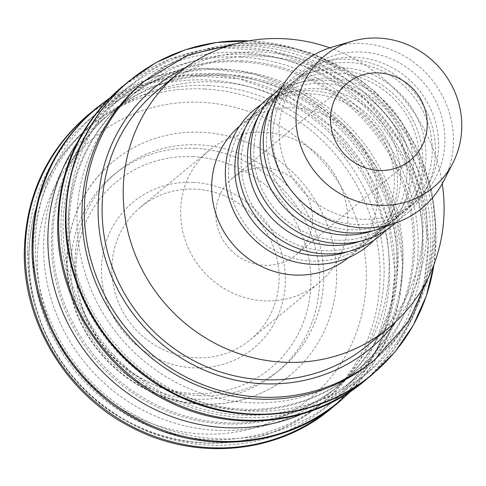 <?xml version="1.0" encoding="UTF-8"?>
<svg xmlns="http://www.w3.org/2000/svg" width="486" height="486" viewBox="0 0 486 486"><rect width="100%" height="100%" fill="white"/><g stroke="black" fill="none" stroke-linecap="round" stroke-linejoin="round"><path stroke-width="0.36" stroke-dasharray="2.43 1.82" d="M372.665 361.317A180.671 171.91 50.4 0 0 421.945 168.381A180.671 171.91 50.4 0 0 257.799 45.186A180.671 171.91 50.4 0 0 142.313 82.93M433.955 264.512A190.439 181.211 50.4 0 0 436.057 236.895A190.439 181.211 50.4 0 0 423.403 168.15A190.439 181.211 50.4 0 0 341.561 69.243A190.439 181.211 50.4 0 0 251.365 40.952A190.439 181.211 50.4 0 0 248.875 40.842M250.041 54.389A177.821 169.201 50.4 0 0 76.976 219.727A177.821 169.201 50.4 0 0 249.433 402.687A177.821 169.201 50.4 0 0 422.492 237.35A177.821 169.201 50.4 0 0 250.041 54.389M240.935 61.922A177.821 169.201 50.4 0 0 127.271 99.071A177.821 169.201 50.4 0 0 78.768 288.97A177.821 169.201 50.4 0 0 240.327 410.22A177.821 169.201 50.4 0 0 353.996 373.072A177.821 169.201 50.4 0 0 402.499 183.173A177.821 169.201 50.4 0 0 240.935 61.922M242.283 60.805A177.821 169.201 50.4 0 0 128.614 97.953A177.821 169.201 50.4 0 0 80.117 287.852A177.821 169.201 50.4 0 0 241.676 409.103A177.821 169.201 50.4 0 0 355.345 371.954A177.821 169.201 50.4 0 0 403.848 182.062A177.821 169.201 50.4 0 0 242.283 60.805M301.454 414.187A182.803 173.939 50.4 0 0 341.998 389.462A182.803 173.939 50.4 0 0 391.856 194.248A182.803 173.939 50.4 0 0 225.777 69.601A182.803 173.939 50.4 0 0 108.925 107.789A182.803 173.939 50.4 0 0 77.049 142.987M240.947 57.044A182.803 173.939 50.4 0 0 124.094 95.232A182.803 173.939 50.4 0 0 74.237 290.446A182.803 173.939 50.4 0 0 240.321 415.093A182.803 173.939 50.4 0 0 357.174 376.911A182.803 173.939 50.4 0 0 407.031 181.691A182.803 173.939 50.4 0 0 240.947 57.044M224.417 75.591A177.821 169.201 50.4 0 0 110.747 112.74A177.821 169.201 50.4 0 0 62.251 302.638A177.821 169.201 50.4 0 0 223.809 423.889A177.821 169.201 50.4 0 0 337.478 386.741A177.821 169.201 50.4 0 0 385.975 196.842A177.821 169.201 50.4 0 0 224.417 75.591M225.765 74.473A177.821 169.201 50.4 0 0 112.096 111.622A177.821 169.201 50.4 0 0 63.599 301.52A177.821 169.201 50.4 0 0 225.158 422.771A177.821 169.201 50.4 0 0 338.827 385.623A177.821 169.201 50.4 0 0 387.324 195.73A177.821 169.201 50.4 0 0 225.765 74.473M216.665 82.006A177.821 169.201 50.4 0 0 43.6 247.344A177.821 169.201 50.4 0 0 216.057 430.304A177.821 169.201 50.4 0 0 389.116 264.967A177.821 169.201 50.4 0 0 216.665 82.006M208.913 85.639A180.671 171.91 50.4 0 0 93.427 123.377A180.671 171.91 50.4 0 0 44.153 316.313A180.671 171.91 50.4 0 0 208.3 439.508A180.671 171.91 50.4 0 0 323.785 401.764A180.671 171.91 50.4 0 0 373.06 208.828A180.671 171.91 50.4 0 0 208.913 85.639M195.342 148.345A128.031 121.828 50.4 0 0 113.499 175.088A128.031 121.828 50.4 0 0 78.58 311.818A128.031 121.828 50.4 0 0 194.904 399.115A128.031 121.828 50.4 0 0 276.741 372.373A128.031 121.828 50.4 0 0 311.666 235.643A128.031 121.828 50.4 0 0 195.342 148.345M199.114 395.628A128.031 121.828 -129.6 0 1 82.79 308.331A128.031 121.828 -129.6 0 1 117.715 171.601A128.031 121.828 -129.6 0 1 199.552 144.858A128.031 121.828 -129.6 0 1 315.876 232.156A128.031 121.828 -129.6 0 1 280.957 368.886A128.031 121.828 -129.6 0 1 199.114 395.628M193.641 156.705A120.917 115.054 50.4 0 0 75.962 269.135A120.917 115.054 50.4 0 0 193.228 393.545A120.917 115.054 50.4 0 0 310.912 281.115A120.917 115.054 50.4 0 0 193.641 156.705M443.682 181.023A94.09 89.527 50.4 0 0 362.161 43.503A94.09 89.527 50.4 0 0 332.71 46.911M355.825 57.287A85.354 81.217 50.4 0 0 329.107 60.379A85.354 81.217 50.4 0 0 301.259 75.117A85.354 81.217 50.4 0 0 277.98 166.267A85.354 81.217 50.4 0 0 355.533 224.465A85.354 81.217 50.4 0 0 410.093 206.635A85.354 81.217 50.4 0 0 429.782 182.043A85.354 81.217 50.4 0 0 355.825 57.287M362.143 52.057A85.354 81.217 50.4 0 0 307.583 69.887A85.354 81.217 50.4 0 0 284.304 161.036A85.354 81.217 50.4 0 0 361.851 219.235A85.354 81.217 50.4 0 0 416.411 201.404A85.354 81.217 50.4 0 0 439.69 110.255A85.354 81.217 50.4 0 0 362.143 52.057M389.48 224.884A88.628 84.333 50.4 0 0 426.301 188.854A88.628 84.333 50.4 0 0 349.507 59.31A88.628 84.333 50.4 0 0 321.768 62.518A88.628 84.333 50.4 0 0 279.474 91.945M373.212 230.686A85.354 81.217 50.4 0 0 397.451 217.096A85.354 81.217 50.4 0 0 417.14 192.505A85.354 81.217 50.4 0 0 343.183 67.748A85.354 81.217 50.4 0 0 316.465 70.841A85.354 81.217 50.4 0 0 288.617 85.579A85.354 81.217 50.4 0 0 270.732 106.841M349.501 62.518A85.354 81.217 50.4 0 0 294.941 80.348A85.354 81.217 50.4 0 0 271.662 171.497A85.354 81.217 50.4 0 0 349.209 229.696A85.354 81.217 50.4 0 0 403.769 211.866A85.354 81.217 50.4 0 0 427.048 120.716A85.354 81.217 50.4 0 0 349.501 62.518M395.233 223.129A88.628 84.333 50.4 0 0 413.659 199.315A88.628 84.333 50.4 0 0 336.865 69.771A88.628 84.333 50.4 0 0 309.126 72.979A88.628 84.333 50.4 0 0 282.281 86.63M360.569 241.147A85.354 81.217 50.4 0 0 384.809 227.557A85.354 81.217 50.4 0 0 404.498 202.966A85.354 81.217 50.4 0 0 330.541 78.21A85.354 81.217 50.4 0 0 303.823 81.302A85.354 81.217 50.4 0 0 275.975 96.04A85.354 81.217 50.4 0 0 258.09 117.302M336.859 72.979A85.354 81.217 50.4 0 0 282.299 90.809A85.354 81.217 50.4 0 0 259.02 181.958A85.354 81.217 50.4 0 0 336.567 240.157A85.354 81.217 50.4 0 0 391.127 222.327A85.354 81.217 50.4 0 0 414.406 131.177A85.354 81.217 50.4 0 0 336.859 72.979M386.625 229.757A88.628 84.333 50.4 0 0 401.017 209.776A88.628 84.333 50.4 0 0 324.223 80.233A88.628 84.333 50.4 0 0 296.484 83.44A88.628 84.333 50.4 0 0 274.159 93.834M347.927 251.608A85.354 81.217 50.4 0 0 372.167 238.019A85.354 81.217 50.4 0 0 391.856 213.427A85.354 81.217 50.4 0 0 317.899 88.671A85.354 81.217 50.4 0 0 291.181 91.763A85.354 81.217 50.4 0 0 263.333 106.501A85.354 81.217 50.4 0 0 245.448 127.763M324.217 83.44A85.354 81.217 50.4 0 0 269.657 101.27A85.354 81.217 50.4 0 0 246.378 192.42A85.354 81.217 50.4 0 0 323.925 250.618A85.354 81.217 50.4 0 0 378.485 232.788A85.354 81.217 50.4 0 0 401.764 141.639A85.354 81.217 50.4 0 0 324.217 83.44M373.983 240.218A88.628 84.333 50.4 0 0 388.375 220.237A88.628 84.333 50.4 0 0 311.581 90.694A88.628 84.333 50.4 0 0 283.842 93.901A88.628 84.333 50.4 0 0 261.517 104.296M348.328 257.738A85.354 81.217 50.4 0 0 348.991 257.197A85.354 81.217 50.4 0 0 372.27 166.048A85.354 81.217 50.4 0 0 294.716 107.843A85.354 81.217 50.4 0 0 240.157 125.674A85.354 81.217 50.4 0 0 239.507 126.22M311.575 93.901A85.354 81.217 50.4 0 0 257.015 111.725A85.354 81.217 50.4 0 0 233.736 202.881A85.354 81.217 50.4 0 0 311.283 261.079A85.354 81.217 50.4 0 0 365.843 243.249A85.354 81.217 50.4 0 0 389.122 152.1A85.354 81.217 50.4 0 0 311.575 93.901M157.251 90.694A165.161 157.154 -129.6 0 1 262.829 56.188A165.161 157.154 -129.6 0 1 412.887 168.806A165.161 157.154 -129.6 0 1 367.841 345.188M264.317 167.779A49.791 47.379 50.4 0 0 232.49 178.186A49.791 47.379 50.4 0 0 218.907 231.354A49.791 47.379 50.4 0 0 264.147 265.307A49.791 47.379 50.4 0 0 295.974 254.901A49.791 47.379 50.4 0 0 309.552 201.733A49.791 47.379 50.4 0 0 264.317 167.779M195.621 189.151A86.065 81.891 50.4 0 0 140.606 207.127A86.065 81.891 50.4 0 0 117.132 299.042A86.065 81.891 50.4 0 0 195.329 357.726A86.065 81.891 50.4 0 0 250.345 339.744A86.065 81.891 50.4 0 0 273.818 247.836A86.065 81.891 50.4 0 0 195.621 189.151M264.378 132.259A86.065 81.891 50.4 0 0 209.363 150.235A86.065 81.891 50.4 0 0 185.889 242.143A86.065 81.891 50.4 0 0 264.086 300.828A86.065 81.891 50.4 0 0 319.102 282.852A86.065 81.891 50.4 0 0 342.575 190.943A86.065 81.891 50.4 0 0 264.378 132.259M193.598 182.408A94.673 90.08 50.4 0 0 101.459 270.435A94.673 90.08 50.4 0 0 193.276 367.841A94.673 90.08 50.4 0 0 285.41 279.815A94.673 90.08 50.4 0 0 193.598 182.408M202.103 132.314A138.704 131.979 50.4 0 0 113.438 161.291A138.704 131.979 50.4 0 0 75.609 309.412A138.704 131.979 50.4 0 0 201.629 403.988A138.704 131.979 50.4 0 0 290.288 375.01A138.704 131.979 50.4 0 0 336.616 275.027A138.704 131.979 50.4 0 0 202.103 132.314M442.248 183.714A165.161 157.154 50.4 0 0 329.8 47.816M68.684 219.301A186.357 177.323 50.4 0 0 249.415 411.047A186.357 177.323 50.4 0 0 430.784 237.775A186.357 177.323 50.4 0 0 250.053 46.03A186.357 177.323 50.4 0 0 68.684 219.301M60.932 225.717A186.357 177.323 50.4 0 0 241.664 417.462A186.357 177.323 50.4 0 0 423.033 244.191A186.357 177.323 50.4 0 0 242.301 52.445A186.357 177.323 50.4 0 0 60.932 225.717M35.308 246.918A186.357 177.323 50.4 0 0 216.039 438.664A186.357 177.323 50.4 0 0 397.408 265.392A186.357 177.323 50.4 0 0 216.677 73.647A186.357 177.323 50.4 0 0 35.308 246.918M27.556 253.334A186.357 177.323 50.4 0 0 208.287 445.079A186.357 177.323 50.4 0 0 389.657 271.808A186.357 177.323 50.4 0 0 208.925 80.062A186.357 177.323 50.4 0 0 27.556 253.334M375.028 359.367A180.671 171.91 50.4 0 0 435.371 229.125A180.671 171.91 50.4 0 0 260.156 43.236A180.671 171.91 50.4 0 0 144.67 80.974M395.78 321.702A169.286 161.079 50.4 0 0 427.012 226.33A169.286 161.079 50.4 0 0 262.835 52.148A169.286 161.079 50.4 0 0 185.549 67.639M362.763 381.899A190.226 181.005 50.4 0 0 428.227 243.194A190.226 181.005 50.4 0 0 243.747 47.47A190.226 181.005 50.4 0 0 120.236 88.81M349.665 391.995A190.226 181.005 50.4 0 0 402.608 264.39A190.226 181.005 50.4 0 0 218.123 68.672A190.226 181.005 50.4 0 0 107.868 99.788M329.387 409.516A190.226 181.005 50.4 0 0 394.851 270.811A190.226 181.005 50.4 0 0 210.371 75.087A190.226 181.005 50.4 0 0 86.86 116.427M204.867 88.987A180.671 171.91 50.4 0 0 89.381 126.725A180.671 171.91 50.4 0 0 29.038 256.966A180.671 171.91 50.4 0 0 204.254 442.855A180.671 171.91 50.4 0 0 319.739 405.111A180.671 171.91 50.4 0 0 380.082 274.869A180.671 171.91 50.4 0 0 204.867 88.987M366.329 276.54A169.286 161.079 50.4 0 0 202.152 102.364A169.286 161.079 50.4 0 0 37.398 259.761A169.286 161.079 50.4 0 0 201.575 433.937A169.286 161.079 50.4 0 0 366.329 276.54M429.162 275.823L435.693 228.578L431.787 190.931L420.111 154.627L401.205 121.287L375.921 92.407L345.394 69.298L310.997 52.992L274.268 44.232L236.87 43.436M248.954 40.83L296.818 48.989L341.561 69.243M433.98 264.433L436.063 236.943C436.063 213.415 431.847 190.488 423.403 168.15M125.382 84.102L169.997 58.915L220.395 47.628L272.567 51.139L322.388 69.152L365.909 100.238L399.692 141.93L421.058 190.931L428.312 243.358L424.308 281.455L412.596 317.546L393.678 350.096L368.352 377.719M127.271 99.071L128.614 97.953M108.925 107.789L124.094 95.232M110.747 112.74L112.096 111.622M109.162 98.47L154.026 76.727L203.622 68.374L254.239 74.03L302.079 93.257L343.578 124.61L375.629 165.744L395.841 213.591L402.687 264.56L399.273 299.759L389.28 333.353L373.06 364.129L351.196 390.969M92.012 111.719L136.621 86.532L187.019 75.245L239.197 78.756L289.012 96.769L332.533 127.854L366.316 169.547L387.682 218.548L394.936 270.975L390.932 309.072L379.226 345.163L360.302 377.713L334.976 405.336M323.785 401.764L319.739 405.111C269.013 448.135 191.618 455.473 130.619 423.282C69.395 392.706 27.848 325.17 28.717 257.513C29.78 204.254 50.003 160.659 89.381 126.725L93.427 123.377M113.499 175.088L117.715 171.601M301.259 75.117L307.583 69.887M329.107 60.379L321.768 62.518M288.617 85.579L294.941 80.348M316.465 70.841L309.126 72.979M275.975 96.04L282.299 90.809M303.823 81.302L296.484 83.44M263.333 106.501L269.657 101.27M291.181 91.763L283.842 93.901M240.157 125.674L257.015 111.725M232.49 178.186L347.113 83.337M140.606 207.127L209.363 150.235M290.288 375.01C264.524 395.804 234.793 405.531 201.101 404.194C143.078 402.11 88.16 358.073 72.444 301.168C57.038 250.594 73.72 193.355 113.438 161.291M250.345 339.744L319.102 282.852M295.974 254.901L410.597 160.058M348.991 257.197L365.843 243.249M391.856 213.427L388.375 220.237M372.167 238.019L378.485 232.788M404.498 202.966L401.017 209.776M384.809 227.557L391.127 222.327M417.14 192.505L413.659 199.315M397.451 217.096L403.769 211.866M429.782 182.043L426.301 188.854M410.093 206.635L416.411 201.404M276.741 372.373L280.957 368.886M337.478 386.741L338.827 385.623M341.998 389.462L357.174 376.911M353.996 373.072L355.345 371.954"/><path stroke-width="0.73" d="M144.67 80.974L142.313 82.93A180.671 171.91 50.4 0 0 93.033 275.866A180.671 171.91 50.4 0 0 257.179 399.055A180.671 171.91 50.4 0 0 372.665 361.317L375.028 359.367A180.671 171.91 50.4 0 1 259.542 397.105A180.671 171.91 50.4 0 1 84.327 211.216A180.671 171.91 50.4 0 1 144.67 80.974L187.736 55.24L236.87 43.436M248.875 40.842A190.439 181.211 50.4 0 0 66.023 218.02A190.439 181.211 50.4 0 0 250.715 413.963A190.439 181.211 50.4 0 0 433.955 264.512M77.049 142.987A182.803 173.939 50.4 0 0 69.085 325.79A182.803 173.939 50.4 0 0 225.152 427.65A182.803 173.939 50.4 0 0 301.454 414.187M352.283 41.201L332.71 46.911A94.09 89.527 50.4 0 0 271.789 146.086A94.09 89.527 50.4 0 0 361.839 227.788A94.09 89.527 50.4 0 0 443.682 181.023L452.958 162.865A85.354 81.217 50.4 0 0 379.001 38.108A85.354 81.217 50.4 0 0 352.283 41.201A85.354 81.217 50.4 0 0 297.019 131.171A85.354 81.217 50.4 0 0 378.709 205.286A85.354 81.217 50.4 0 0 452.958 162.865M279.474 91.945A88.628 84.333 50.4 0 0 272.682 181.837A88.628 84.333 50.4 0 0 349.203 232.903A88.628 84.333 50.4 0 0 389.48 224.884M270.732 106.841A85.354 81.217 50.4 0 0 342.891 234.926A85.354 81.217 50.4 0 0 373.212 230.686M282.281 86.63A88.628 84.333 50.4 0 0 255.575 181.624A88.628 84.333 50.4 0 0 336.561 243.365A88.628 84.333 50.4 0 0 395.233 223.129M258.09 117.302A85.354 81.217 50.4 0 0 330.249 245.387A85.354 81.217 50.4 0 0 360.569 241.147M274.159 93.834A88.628 84.333 50.4 0 0 242.028 189.327A88.628 84.333 50.4 0 0 323.919 253.826A88.628 84.333 50.4 0 0 386.625 229.757M245.448 127.763A85.354 81.217 50.4 0 0 317.607 255.849A85.354 81.217 50.4 0 0 347.927 251.608M261.517 104.296A88.628 84.333 50.4 0 0 229.386 199.789A88.628 84.333 50.4 0 0 311.277 264.287A88.628 84.333 50.4 0 0 373.983 240.218M239.507 126.22A85.354 81.217 50.4 0 0 217.029 217.242A85.354 81.217 50.4 0 0 294.425 275.027A85.354 81.217 50.4 0 0 348.328 257.738M329.8 47.816A165.161 157.154 50.4 0 0 283.933 38.722A165.161 157.154 50.4 0 0 178.362 73.228A165.161 157.154 50.4 0 0 133.316 249.604A165.161 157.154 50.4 0 0 283.368 362.222A165.161 157.154 50.4 0 0 388.946 327.722A165.161 157.154 50.4 0 0 442.248 183.714M388.946 327.722L367.841 345.188A165.161 157.154 -129.6 0 1 262.264 379.688A165.161 157.154 -129.6 0 1 112.205 267.069A165.161 157.154 -129.6 0 1 157.251 90.694L178.362 73.228M378.77 170.458A49.791 47.379 -129.6 0 1 333.53 136.505A49.791 47.379 -129.6 0 1 347.113 83.337A49.791 47.379 -129.6 0 1 378.94 72.936A49.791 47.379 -129.6 0 1 424.175 106.884A49.791 47.379 -129.6 0 1 410.597 160.058A49.791 47.379 -129.6 0 1 378.77 170.458M185.549 67.639A169.286 161.079 50.4 0 0 98.081 209.551A169.286 161.079 50.4 0 0 211.732 373.127A169.286 161.079 50.4 0 0 395.78 321.702M120.236 88.81A190.226 181.005 50.4 0 0 58.612 224.338A190.226 181.005 50.4 0 0 243.091 420.062A190.226 181.005 50.4 0 0 362.763 381.899M107.868 99.788A190.226 181.005 50.4 0 0 32.987 245.539A190.226 181.005 50.4 0 0 217.473 441.264A190.226 181.005 50.4 0 0 349.665 391.995M86.86 116.427A190.226 181.005 50.4 0 0 25.236 251.955A190.226 181.005 50.4 0 0 209.721 447.679A190.226 181.005 50.4 0 0 329.387 409.516M433.98 264.433L426.283 296.035L413.13 325.517L394.942 351.973L372.27 374.566C318.95 419.795 237.496 427.54 173.119 393.587C108.433 361.292 64.498 289.863 65.428 218.457C66.558 162.36 87.826 116.488 129.221 80.834L155.66 62.797L185.051 49.882L216.477 42.482L248.954 40.83M368.352 377.719L364.518 380.981C311.198 426.21 229.744 433.955 165.368 400.002C100.681 367.708 56.747 296.278 57.676 224.878C58.806 168.776 80.069 122.903 121.464 87.249L125.382 84.102M351.196 390.969L338.9 402.183C285.574 447.412 204.12 455.157 139.743 421.204C75.057 388.909 31.122 317.48 32.052 246.074C33.188 189.977 54.45 144.105 95.845 108.451L109.162 98.47M334.976 405.336L331.142 408.598C277.822 453.827 196.368 461.572 131.992 427.619C67.305 395.325 23.371 323.895 24.3 252.495C25.43 196.393 46.692 150.52 88.094 114.866L92.012 111.719M429.162 275.823L408.368 321.872L375.028 359.367"/></g></svg>
